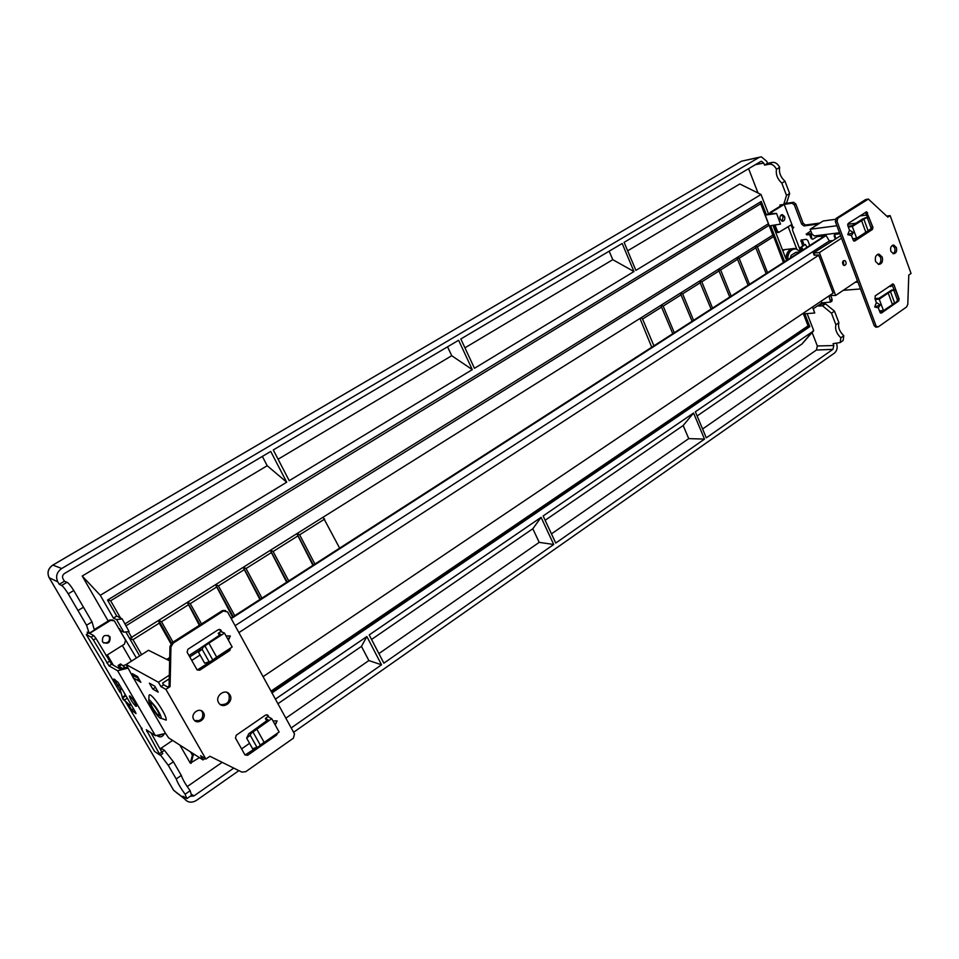 <?xml version="1.0" encoding="UTF-8"?>
<svg xmlns="http://www.w3.org/2000/svg" width="959" height="959" viewBox="0 0 959 959"><rect width="100%" height="100%" fill="white"/><g stroke="black" fill="none" stroke-linecap="round" stroke-linejoin="round"><path stroke-width="1.44" d="M293.598 732.28L834.378 353.14C837.051 350.778 837.794 347.59 836.608 343.586L836.596 343.526M697.109 415.966L801.964 343.981L813.508 330.963L695.359 411.795L706.304 437.843L832.915 349.352L833.815 345.528L833.095 343.634L840.192 342.555L840.839 337.796C836.524 333.564 834.881 329.237 835.912 324.801L831.489 313.209L834.498 311.16L838.909 322.739C837.818 327.211 839.461 331.538 843.812 335.722L843.117 340.505L842.098 341.224M802.06 343.873L813.616 330.328L807.13 313.593M271.984 692.889L809.804 326.635L804.817 313.773L814.754 312.994L812.465 307.036M190.493 751.88L192.387 755.189L190.314 763.172L179.86 745.071M194.509 754.457L192.387 755.189M291.212 727.941L381.538 664.815L366.853 636.548L275.389 699.123M190.194 796.294L193.922 795.934L233.756 768.087M160.525 755.081L168.245 765.294L176.216 778.948C177.595 782.868 180.568 787.95 185.111 794.232L186.861 798.619L183.025 796.258L184.584 798.907C187.76 802.683 191.728 803.163 196.487 800.369L238.887 770.64M541.08 517.357L369.203 634.93L383.864 663.196L553.715 544.484L541.08 517.357L532.82 528.745L539.21 542.362L553.715 544.484M543.13 515.954L693.549 413.029L704.517 439.09L555.74 543.07L543.13 515.954M371.553 639.461L532.82 528.745M378.889 653.606L539.21 542.362M87.952 633.491L87.161 632.125L89.175 633.252L94.402 630.027L92.016 621.876L73.759 590.516C70.87 585.913 68.616 583.168 67.01 582.281L64.433 581.238L59.242 584.319L57.804 581.861C55.418 576.575 56.725 572.127 61.7 568.519L759.108 157.42L761.302 156.808L766.744 161.292L767.524 163.342L764.527 165.116L763.736 163.078L761.614 161.28L760.691 161.532L624.105 242.351L635.889 270.378L761.014 194.485L739.785 183.972L627.666 250.814M784.63 261.699L770.652 225.665L780.506 224.13L776.574 213.425L768.459 213.713L766.493 214.924L761.254 201.426L107.528 600.082L116.71 616.062L113.414 618.099L100.287 595.299L82.21 576.023L267.201 465.726L286.705 482.209L270.738 451.449L64.565 573.446C62.575 574.885 62.059 576.659 63.006 578.78L64.433 581.238M768.459 213.713L761.014 194.485M286.705 482.209L100.287 595.299M289.222 480.687L472.296 369.635L458.618 340.265L273.279 449.939L289.222 480.687M633.983 271.541L474.465 368.304L460.823 338.971L622.175 243.49L633.983 271.541L612.777 259.685L609.169 251.186M472.296 369.635L451.725 355.717L278.098 459.229M451.725 355.717L447.553 346.822M125.018 623.841L768.423 223.723L760.679 203.776L110.645 600.778L107.66 599.998M760.679 203.776L760.211 202.049M120.546 618.016L110.645 600.778M129.645 638.55L772.846 235.111L768.423 223.723M769.046 225.341L126.109 625.736M131.898 637.783L128.362 631.633M760.259 202.025L772.846 235.111M271.013 691.127L808.065 325.868L803.174 313.281M271.613 692.218L808.617 326.695L808.065 325.868M809.804 326.635L808.617 326.695M139.642 655.932L125.833 631.921M122.141 618.831L129.093 631.549L122.141 618.831L116.71 616.062M141.608 654.685L132.977 639.665L129.813 638.838M170.942 643.777L159.254 623.134L158.762 620.905M159.254 623.134L132.977 639.665M171.565 643.117L158.93 620.797M173.028 642.122L161.496 621.732L159.266 620.581M199.352 625.292L187.544 602.815M188.06 605.009L161.496 621.732M200.023 624.872L187.688 602.72M201.534 623.913L190.254 603.631L188.036 602.504M232.605 617.045L215.739 585.11M216.278 587.256L190.254 603.631M233.205 616.649L215.883 585.014M234.727 615.678L218.424 585.913L216.219 584.798M259.913 599.459L243.37 567.74M243.934 569.862L218.424 585.913M260.464 599.111L243.502 567.668M261.987 598.128L246.043 568.531L243.85 567.44M286.681 582.233L270.462 550.73M271.037 552.804L246.043 568.531M287.173 581.909L270.582 550.658M288.719 580.914L273.111 551.509L270.929 550.43M312.922 565.331L297.026 534.043M297.614 536.081L273.111 551.509M313.377 565.043L297.122 533.971M314.924 564.048L299.64 534.81L297.482 533.755M339.642 548.14L323.291 517.536M324.669 519.059L299.64 534.81M199.436 757.622L190.314 763.172M285.842 718.159L368.867 660.559L361.471 646.378L277.93 703.738M187.233 786.584L222.176 762.345M241.572 748.883L249.58 743.321M136.406 657.994L120.606 631.633M118.664 628.265L119.06 628.936M119.503 628.66L120.738 630.806L123.807 632.149L129.093 631.549M161.52 747.912L162.047 748.811L160.8 749.65M107.348 654.901L113.378 665.258M126.252 664.683L122.884 665.666M121.146 668.639L119.384 667.704L118.7 668.267M262.346 456.412L267.201 465.726M121.877 618.999L116.53 619.526L113.414 618.099M116.53 619.526L123.807 632.149M108.187 621L82.21 576.023M122.332 645.479L131.395 661.171M121.589 664.563L119.204 666.085L118.101 665.498L120.546 663.952L125.185 667.62M118.101 665.498L119.384 667.704M119.204 666.085L122.117 668.399M83.481 607.203L77.979 610.535L68.221 593.837C65.344 589.222 63.138 586.44 61.628 585.481L59.242 584.319M77.979 610.535L86.55 625.232L89.175 633.252M191.5 795.383L190.182 790.696C185.555 784.498 182.606 779.403 181.323 775.435L173.387 761.794L164.433 750.334L162.047 748.811M164.433 750.334L162.119 751.904M381.538 664.815L368.867 660.559M366.853 636.548L361.471 646.378M185.111 794.232L190.182 790.696M176.216 778.948L181.323 775.435M173.387 761.794L168.245 765.294M68.221 593.837L73.759 590.516M86.55 625.232L92.016 621.876M130.652 703.894L129.309 704.769L123.963 699.818L122.416 697.229L120.055 689.425L121.625 688.406M128.83 704.481L122.824 699.111L120.055 689.425M120.498 689.689L121.853 688.814M122.416 697.229L125.269 695.383L124.442 693.237M125.269 695.383L125.929 695.79L123.088 697.637M127.307 698.152L124.466 699.998M128.086 699.483L127.067 698.308M772.858 234.523L783.647 262.334M776.418 213.521L766.493 214.924M803.366 313.149L808.617 326.683M783.455 262.454L772.87 234.535M767.548 272.692L757.394 246.823L755.476 246.019M766.169 273.579L755.165 246.211M749.506 284.308L739.173 258.283L737.231 257.48M748.104 285.207L736.92 257.683M731.166 296.115L720.641 269.947L718.687 269.131M729.739 297.038L718.363 269.335M712.525 308.115L701.796 281.802L699.842 280.975M711.075 309.05L699.507 281.179M693.561 320.318L682.64 293.85L680.674 293.01M692.086 321.265L680.339 293.226M674.285 332.725L663.16 306.101L661.183 305.25M672.786 333.696L660.847 305.465M640.001 318.568L651.736 347.242M653.93 345.839L642.578 319.047L641.187 317.813M642.578 319.047L661.65 307.06M663.16 306.101L681.154 294.785M682.64 293.85L700.334 282.713M701.796 281.802L719.202 270.846M720.641 269.947L737.759 259.182M739.173 258.283L756.004 247.698M757.394 246.823L773.457 236.705M748.595 168.688L758.018 192.999M767.524 163.342L772.451 162.371C775.292 162.083 777.689 163.749 779.655 167.357C778.768 172.512 780.542 177.139 784.989 181.239L789.653 193.466L786.764 202.553L783.731 204.423L779.847 205.022L780.29 206.161M788.202 226.756L796.773 249.076M783.731 204.423L786.5 195.396L781.825 183.157C777.425 179.021 775.639 174.394 776.478 169.263C774.512 165.643 772.139 163.953 769.358 164.205L764.527 165.116M831.489 313.209L822.582 305.825L825.495 303.859L821.491 304.147L821.204 303.38M792.422 228.29L791.127 224.921M825.495 303.859L834.498 311.16M796.366 248.98L794.388 248.477C789.425 248.645 786.56 251.977 785.793 258.486L772.954 225.305M818.363 305.298L818.662 306.065L821.491 304.147M793.848 249.028C788.873 249.76 786.344 253.488 786.272 260.213L786.308 260.62M782.808 250.767L784.222 249.927L782.4 249.712M789.653 193.466L786.5 195.396M781.825 183.157L784.989 181.239M779.655 167.357L776.478 169.263M822.582 305.825L818.662 306.065M838.909 322.739L835.912 324.801M843.812 335.722L840.839 337.796M832.915 349.352L816.385 350.047L817.344 345.983L812.117 332.533M816.385 350.047L702.587 428.997M812.609 306.928L814.754 312.994M776.574 213.425L780.506 224.13M800.501 251.45L795.778 248.896C790.576 249.208 787.866 252.828 787.663 259.745M790.36 258.019L791.175 255.262L795.73 252.397L799.746 251.929M808.749 246.175L796.318 254.183M464.947 347.829L612.777 259.685M693.549 413.029L683.168 425.532L545.144 520.293M704.517 439.09L688.73 438.623L551.461 533.863M683.168 425.532L688.73 438.623M197.027 720.485L197.494 721.18M169.204 680.351L168.281 679.416M191.752 660.439L200.071 655.033M195.049 720.856L198.057 721.096M141.884 728.109L141.201 728.552L154.567 751.424L160.093 755.189L146.307 729.751L155.406 735.697L165.571 733.431L168.676 737.915L203.02 759.912L200.611 755.728L205.861 759.06L165.895 689.353L160.92 686.596L158.427 682.257L169.311 675.184M138.516 678.253L133.457 675.771L133.001 677.677L133.792 678.133M138.192 678.445L137.736 680.363L139.738 680.375M134.751 674.968L133.457 675.771M205.034 758.533L203.02 759.912M165.571 733.431L133.409 677.905M132.786 676.826L126.156 664.515L158.427 682.257M149.005 695.479L149.017 695.299C149.772 693.585 152.877 696.474 158.331 703.966C163.893 712.261 166.506 717.656 166.207 720.137L163.881 719.298M133.601 675.687L132.426 673.674L137.509 676.515L140.853 682.305L135.615 679.164M154.795 686.212L158.223 692.17L152.769 689.077L149.364 683.168L154.795 686.212M205.861 759.06L209.913 756.267L241.848 772.103L245.78 771.671L293.382 738.202L294.521 733.971L227.547 611.914L223.471 610.979L173.123 643.177L170.966 646.965L170.079 686.608L165.895 689.353M170.079 686.608L169.072 686.069L167.633 687.004L163.653 684.822L160.92 686.596M275.281 725.052L277.103 720.916L272.979 720.904M266.794 714.731L269.047 717.272L267.921 715.294L265.499 715.102L236.274 735.193L235.482 738.07L244.929 754.841L247.59 755.308L276.564 735.085L277.559 733.108M228.422 640.204L230.328 636.033L226.036 635.877M221.949 632.041L220.87 631.597L218.232 633.3L220.75 634.343L200.719 647.864L203.164 647.241L208.882 643.177L216.674 657.143L232.174 647.001L224.49 633.072L221.949 632.041L220.726 629.931L218.256 629.691L187.916 649.267L187.101 652.18L197.11 669.909L199.7 670.209L229.776 650.502L230.711 647.96M203.524 712.765C207.024 718.303 197.722 725.304 194.018 719.873L193.682 719.358C190.182 713.832 199.412 706.843 203.128 712.177L203.524 712.765M218.58 702.647C214.6 696.294 224.874 688.178 229.357 694.088L229.98 694.987C233.96 701.365 223.591 709.504 219.132 703.462L218.58 702.647M227.966 639.365L230.328 636.033M208.882 643.177L224.49 633.072M216.674 657.143L210.992 661.242L204.651 663.184L198.429 652.108L200.719 647.864M197.23 670.029L228.686 650.034L229.657 648.644M169.072 686.069L169.959 646.486L172.117 642.71L222.392 610.583L225.533 610.511M220.87 631.597L219.503 629.356M219.323 635.266L218.232 633.3M245.048 755.021L256.676 747.541M260.5 744.867L263.593 742.722M267.909 716.685L265.367 718.447L268.029 719.813L248.789 733.755L251.234 733.227L271.733 718.639L269.047 717.272M266.65 720.76L265.367 718.447M194.953 720.808C201.138 721.216 203.644 718.339 202.469 712.165L201.126 710.667M220.342 704.577C227.439 704.925 230.292 701.544 228.889 694.436L227.031 692.446M252.792 731.657L260.285 745.083L264.181 742.434L279.117 732.017L271.733 718.639M260.285 745.083L258.738 746.665L252.613 748.739L246.655 738.106L248.789 733.755M246.655 738.106L250.227 735.277L251.234 733.227M264.181 742.434L256.712 729.02M274.993 724.536L277.103 720.916M198.429 652.108L202.097 649.231L203.164 647.241M163.653 684.822L162.658 683.084L169.24 678.792M155.454 687.363L154.759 686.188M106.053 655.716L124.43 644.16L125.557 640.228L114.349 620.833L110.693 620.341L89.571 633.384L93.766 635.589L95.984 638.43L111.568 664.227L119.923 668.95L127.607 667.008M127.775 668.183L117.597 670.749L109.014 665.846L93.407 640.037L91.201 637.184L86.238 634.546L88.731 633.012M150.983 732.808L162.694 753.618M155.406 735.697L117.597 670.749M141.201 728.552L142.244 728.984M125.905 702.384L142.052 729.116M120.067 692.398L103.908 664.767L103.5 662.741M86.238 634.546L103.32 662.849M120.295 689.269L113.809 678.96L118.161 682.484L135.639 712.417L135.986 713.628L131.695 709.924L128.446 704.362L129.609 705.476L131.035 704.541M129.201 704.709L129.609 705.476M129.897 695.994C133.217 699.375 135.399 702.827 136.442 706.327L135.926 706.351C132.606 702.947 130.424 699.507 129.393 696.03L129.897 695.994M117.597 685.805L119.419 684.642M118.017 685.673L119.479 684.738M172.62 740.432L160.273 748.751M157.576 736.044L163.138 733.971M94.282 629.584L109.889 619.958L113.03 619.982M103.608 642.914C108.319 643.213 110.189 641.091 109.242 636.56L108.055 635.302M110.045 636.98C110.393 642.854 107.959 644.556 102.745 642.086L102.481 641.691C102.11 635.841 104.531 634.127 109.746 636.536L110.045 636.98M164.397 733.695C162.335 737.207 159.889 737.807 157.072 735.493L156.976 735.349M169.635 660.847L148.501 650.286L126.156 664.515M189.762 656.903L199.112 650.837M840.599 235.746L813.352 253.056L814.155 255.166L818.578 254.89L833.107 293.142L263.078 676.67M818.722 255.238L238.899 632.604M230.939 618.111L825.052 235.674L826.107 235.542L829.343 240.961L235.099 625.688M200.647 647.996L188.995 655.536M829.343 240.961L832.052 240.637M833.107 293.142L832.508 293.538M843.704 265.319L843.357 260.836M845.382 260.968C846.665 263.317 846.294 264.828 844.244 265.499L843.321 265.044C842.026 262.682 842.41 261.172 844.447 260.5L845.382 260.968M857.43 280.771L835.661 295.456L819.394 252.589L841.523 238.204M810.834 230.987L806.159 234.152L811.805 233.552M835.385 219.323L823.122 221.002L810.163 229.249L811.997 234.068L814.335 235.926L839.497 232.761M812.069 234.236L806.843 234.907L806.159 234.152M819.394 252.589L813.352 253.056M829.535 295.54L835.661 295.456M821.791 237.784L820.305 238.731M821.647 236.034L822.199 237.52M857.61 281.239L856.603 281.323M892.445 285.446L888.502 286.765M890.384 285.47L890.791 286.585M860.487 288.959L843.297 290.301M812.609 239.259L811.218 238.479L810.715 234.404M810.811 237.748L809.588 234.547M835.649 238.3L834.666 234.416L838.669 233.912L838.298 232.917M838.885 232.845L838.669 233.912M824.788 235.854L817.2 236.597L812.693 239.27L811.218 238.479M811.23 234.344L811.722 238.407M839.868 233.768L839.365 232.785M835.157 238.623L834.138 235.926L834.69 234.416M817.2 236.597L816.828 235.614M855.991 223.207L847.684 224.31M836.871 225.737L810.163 229.249M859.732 215.979L866.636 215.032M886.715 216.063L890.144 215.607L911.05 273.459L908.784 275.017L907.789 304.351L906.579 306.964L878.324 326.839L874.284 325.868L835.349 221.661L836.116 218.424L865.569 199.592L867.631 199.172M890.144 215.607L887.818 217.13L868.363 199.064L837.818 218.184L837.051 221.433L875.999 325.784M847.768 234.655L851.496 235.566L853.45 232.522L847.768 234.655L849.494 230.196L847.768 225.533L848.271 223.375L866.576 211.783L872.942 227.307L872.438 229.441L854.805 240.997L853.222 240.218L851.496 235.566M874.692 307.012L878.3 307.779L880.314 304.986L874.692 307.012L876.37 302.565L875.219 299.472L879.247 299.196L883.479 310.62L879.451 310.86L878.3 307.779M879.451 310.86L879.978 312.286L881.525 312.994L898.667 301.03L899.146 298.92L893.968 284.775L892.697 283.924M875.219 299.472L875.183 295.911L893.057 283.9M890.863 251.294C890.108 247.602 891.079 245.54 893.764 245.084L896.401 247.578C897.144 251.27 896.174 253.332 893.476 253.763L890.863 251.294M882.244 257.072C883.131 261.507 881.956 263.965 878.696 264.456L875.603 261.531C874.704 257.12 875.879 254.65 879.127 254.147L882.244 257.072M876.37 302.565L880.314 304.986M898.619 298.728L896.353 301.989L883.479 310.62M879.247 299.196L888.214 293.01L892.397 304.399M874.908 298.633L879.055 298.261L891.618 290.097L892.182 290.601L888.214 293.01M876.166 327.127L874.284 325.868M894.052 289.858L891.942 284.391M894.363 302.936L892.541 304.207M883.323 310.632L880.254 312.778M848.044 226.288L852.179 225.689L862.896 218.784L865.593 218.161L852.311 226.48L848.307 227.007M867.547 217.537L865.45 212.299M853.618 240.853L871.335 228.518M893.093 253.691C894.855 252.409 895.382 250.431 894.663 247.758L892.421 245.36M878.432 264.408C880.698 262.958 881.393 260.572 880.518 257.252L877.665 254.363M852.671 238.755L856.687 238.276L868.111 230.747L863.807 219.012M872.246 226.696L871.263 228.59L868.111 230.747M852.311 226.48L856.687 238.276M849.494 230.196L853.45 232.522M865.593 218.161L869.034 217.537L865.066 217.765M861.53 220.51L865.857 232.27M892.182 290.601L895.514 289.882L891.618 290.097M793.716 227.403L793.153 227.762L784.21 204.411L792.098 203.176L794.364 204.974L801.664 224.154L803.93 225.952L818.423 223.998M785.073 203.596L793.584 202.265L795.838 204.063L803.139 223.219L805.404 225.029L819.897 223.063M821.252 301.114L821.935 302.888L830.542 302.061L829.008 295.899M800.657 251.354L792.446 229.956L793.153 227.762M803.079 249.796L801.508 246.978L800.274 247.65L802.695 246.091L801.005 240.098L806.339 239.306L807.838 240.517L809.756 245.528M830.542 302.061L831.956 301.09L832.1 299.328L830.77 295.816M806.951 247.302L805.392 244.485L804.145 245.156L802.215 239.822M805.392 244.485L801.508 246.978M802.695 246.091L804.145 245.156M800.274 247.65L801.88 250.563M782.88 204.555L770.389 212.263L769.55 213.557M771.012 213.366L771.851 212.047L784.21 204.411M777.893 232.486L775.903 231.275L773.553 225.209M782.053 221.217L783.155 216.794L781.297 214.924M791.882 224.442L778.828 232.354L777.365 231.083L775.004 224.981M821.935 302.888L813.292 308.714M780.194 219.347C779.583 216.614 780.314 215.056 782.4 214.66L784.63 216.59C785.241 219.323 784.498 220.882 782.412 221.265L780.194 219.347M857.921 282.09L855.116 282.33M826.107 235.542L231.227 618.627M169.695 658.246L167.393 659.732M169.707 657.526L166.77 659.42M843.393 265.104L843.081 261.112M197.374 721.192L196.08 720.449M157.192 714.275C153.308 709.432 151.078 705.596 150.527 702.767L152.889 704.17C156.808 709.061 159.038 712.909 159.566 715.726L157.192 714.275M154.579 711.758C158.115 716.685 160.333 718.866 161.208 718.327C161.412 716.529 159.518 712.645 155.526 706.687L149.808 700.19L148.825 700.43C149.029 702.611 150.947 706.387 154.579 711.758M155.43 687.339L152.769 689.077M57.804 581.861L49.161 577.714C46.847 572.703 48.046 568.495 52.745 565.127L741.523 161.184L52.889 565.079L61.7 568.519M759.588 157.18L741.523 161.184L759.108 157.42M52.889 565.079C48.166 568.495 46.931 572.715 49.185 577.726L173.675 790.348L184.32 798.487M193.922 795.934L191.812 794.46M191.069 763.364L193.155 755.38M173.531 790.108L177.475 793.477M184.584 798.907L173.651 790.324L49.101 577.582M61.628 585.481L67.01 582.281M755.368 164.672L763.736 163.078M772.451 162.371L769.358 164.205M817.344 345.983L833.815 345.528M228.686 650.034L229.776 650.502M199.7 670.209L198.657 669.694M275.509 734.534L276.564 735.085M247.59 755.308L246.475 754.649M266.986 715.018L268.124 715.606M257.012 747.397L250.227 735.277M204.83 645.755L212.634 659.732M209.158 661.866L202.097 649.231M219.911 629.859L220.99 630.291M109.014 665.846L111.568 664.227M109.35 661.362L106.797 662.981M93.407 640.037L95.984 638.43M114.325 680.207L115.164 679.667M133.493 708.749L131.695 709.924M133.157 711.83L134.704 710.823M146.811 731.513L147.902 730.794M162.083 751.844L159.638 753.498M109.889 619.958L110.693 620.341M93.766 635.589L91.201 637.184M814.826 255.298L814.023 253.176M830.266 295.851L830.026 295.216M806.843 234.907L806.579 234.224M865.881 212.958L867.595 212.718M872.942 227.307L872.246 227.403M870.724 229.657L872.438 229.441M854.805 240.997L854.001 241.093M867.38 217.993L871.263 228.59M894.591 302.828L890.408 291.44M893.92 290.421L897.684 300.694M892.242 284.907L893.968 284.775M897.24 301.126L898.667 301.03M881.525 312.994L880.578 313.042M803.93 225.952L805.404 225.029M832.1 299.328L830.674 300.287M800.885 241.368L802.335 240.445M803.139 223.219L801.664 224.154M794.364 204.974L795.838 204.063M793.584 202.265L792.098 203.176M771.851 212.047L770.389 212.263M777.365 231.083L775.903 231.275M865.569 199.592L867.296 199.34M837.818 218.184L836.116 218.424M835.349 221.661L837.051 221.433M222.392 610.583L223.471 610.979M173.123 643.177L172.117 642.71M169.959 646.486L170.966 646.965M186.861 798.619L191.848 795.143M122.824 699.111L123.963 699.818M761.614 161.28L760.931 161.412M783.155 249.796L791.786 248.789M840.192 342.543L843.117 340.505M137.736 680.363L133.001 677.677M266.818 714.743L267.921 715.294M219.647 629.488L220.726 629.931M162.79 753.546L160.345 755.201M109.746 636.536L108.942 636.129M869.034 217.549L872.426 226.815M895.514 289.882L898.811 298.872M793.788 227.283L792.937 227.822M777.365 232.546L778.828 232.354M782.4 214.66L781.621 214.768M875.591 327.151L877.317 327.079M892.781 245.192L893.764 245.084M879.127 254.147L877.917 254.267M197.974 721.108L197.17 720.641M161.208 718.327L166.207 720.137M148.825 700.43L149.017 695.299M202.073 711.59L203.128 712.177M229.357 694.088L228.266 693.537"/></g></svg>
